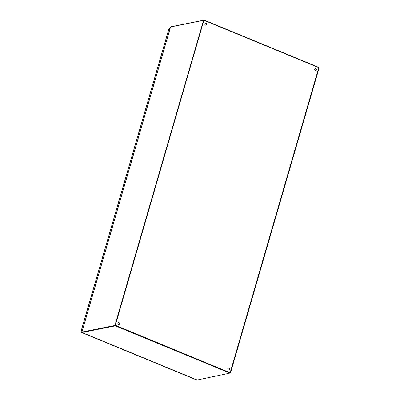 <?xml version="1.0" encoding="UTF-8"?>
<svg xmlns="http://www.w3.org/2000/svg" width="400" height="400" viewBox="0 0 400 400"><rect width="100%" height="100%" fill="white"/><g stroke="black" fill="none" stroke-linecap="round" stroke-linejoin="round"><path stroke-width="0.6" d="M315.34 68.595A0.995 0.88 -101.6 0 1 315.74 70.54M228.36 367.98A0.995 0.88 -101.6 0 1 228.76 369.925M118.475 322.65A0.995 0.88 -101.6 0 1 118.875 324.59M205.455 23.26A0.995 0.88 -101.6 0 1 205.855 25.205M203.855 20.335L115.355 325.265L230.135 372.765L318.785 67.645L204.02 20.32M316.46 69.9A0.995 0.88 -101.6 0 1 314.755 69.725A0.995 0.88 -101.6 0 1 316.27 68.915A0.995 0.88 -101.6 0 1 316.46 69.9M229.48 369.285A0.995 0.88 -101.6 0 1 227.775 369.115A0.995 0.88 -101.6 0 1 229.29 368.3A0.995 0.88 -101.6 0 1 229.48 369.285M119.595 323.95A0.995 0.88 -101.6 0 1 117.89 323.78A0.995 0.88 -101.6 0 1 119.405 322.97A0.995 0.88 -101.6 0 1 119.595 323.95M206.575 24.565A0.995 0.88 -101.6 0 1 204.87 24.395A0.995 0.88 -101.6 0 1 206.385 23.58A0.995 0.88 -101.6 0 1 206.575 24.565M319.04 67.94L318.785 67.645M230.135 372.765L230.47 373.01L230.145 373.11M170.88 26.795L204.19 20.095L318.75 67.355L318.85 67.675M192.81 378.27L197.25 380L229.92 373.115L115.355 325.85L82.03 332.505L192.865 378.185M230.08 373.205L230.015 372.795L115.45 325.53L82.145 332.23M82.085 332.31L81.925 332.06L115.11 325.44M114.99 325.16L203.56 20.305L203.85 20.425L115.28 325.28L114.885 325.305M81.85 332.11L170.495 26.99L203.56 20.305M81.88 332L80.895 332.2L81.25 331.88L80.935 331.86L81.975 331.68M194.735 379.165L80.895 332.2L81.25 331.88L80.935 331.86L81.985 331.645M80.935 331.86L168.965 28.865L169.13 29.39L168.965 28.865L170.01 28.65M169.025 28.85L170.095 28.365M80.895 332.2L80.985 331.88M318.75 67.355L318.68 67.605M82.07 332.48L82.165 332.165M114.88 325.755L114.975 325.44M115.355 325.85L115.45 325.53M229.92 373.115L230.015 372.795M170.57 26.94L81.925 332.06M230.47 373.01L319.115 67.89M192.79 378.18L86.195 334.285M82.12 332.19L82.03 332.505M230.195 372.93L230.105 373.25M80.885 331.835L168.875 28.975M194.865 379.245L80.905 332.23"/></g></svg>
